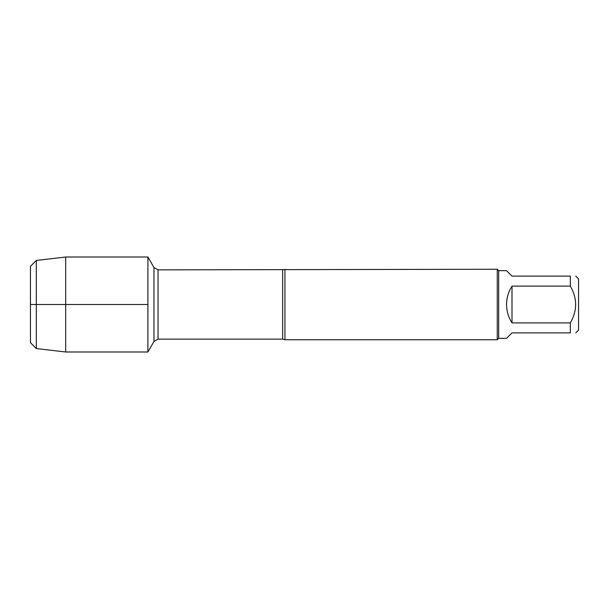 <?xml version="1.0" encoding="UTF-8"?>
<svg xmlns="http://www.w3.org/2000/svg" width="609" height="609" viewBox="0 0 609 609"><rect width="100%" height="100%" fill="white"/><g stroke="black" fill="none" stroke-linecap="round" stroke-linejoin="round"><path stroke-width="0.91" d="M284.928 269.262L284.928 339.738L497.271 339.738L497.271 269.262L158.028 269.856L158.028 339.144L153.963 341.497L153.963 267.503L147.903 257.006L147.903 351.994L147.903 257.006L65.688 257.006L65.688 351.994L147.903 351.994L153.963 341.497M575.771 276.113L578.55 278.899L578.55 330.101L575.771 332.887M511.994 332.887L506.551 338.322L498.687 338.322L498.687 270.678L506.551 270.678L511.994 276.113L570.329 276.113C577.385 276.113 577.385 276.113 570.329 276.113L570.329 286.101C577.385 298.357 577.385 310.628 570.329 322.899L570.329 332.887C577.385 332.887 577.385 332.887 570.329 332.887L511.994 332.887M511.994 286.101C508.416 291.711 506.604 297.847 506.551 304.5C506.604 311.153 508.416 317.289 511.994 322.899L511.994 286.101L570.329 286.101M511.994 322.899L570.329 322.899M30.45 266.331L30.45 342.669L30.45 266.331L36.319 260.454L36.319 348.546L65.688 351.994M147.903 304.5L30.45 304.5L147.903 304.5M284.928 339.738L282.652 339.144L282.652 269.856M282.652 339.144L158.028 339.144M158.028 269.856L153.963 267.503M498.687 270.678L497.271 269.262M498.687 338.322L497.271 339.738M30.45 342.669L36.319 348.546M36.319 260.454L65.688 257.006"/></g></svg>

